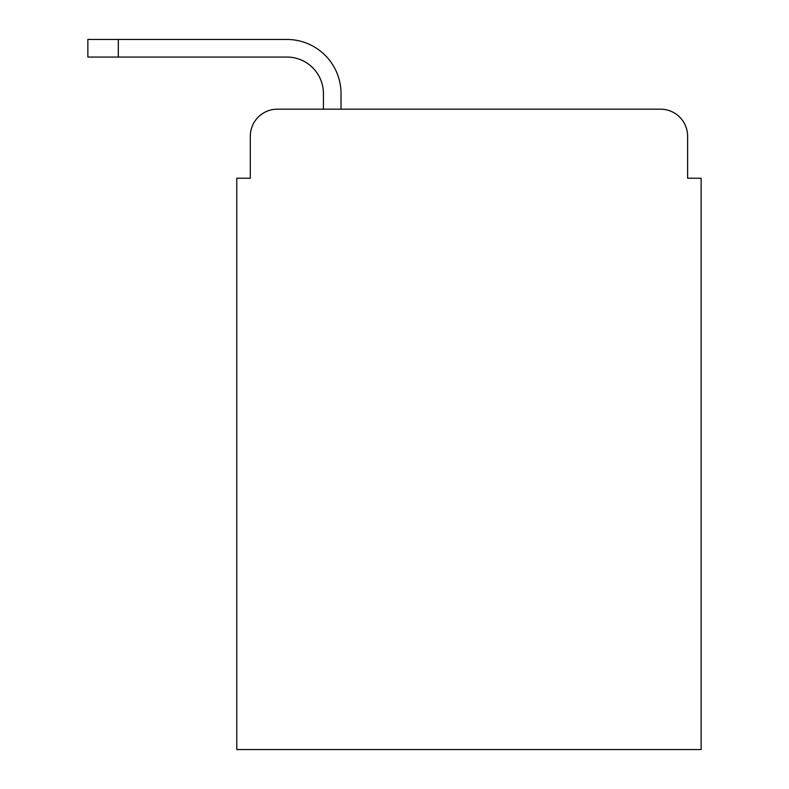 <?xml version="1.0" encoding="UTF-8"?>
<svg xmlns="http://www.w3.org/2000/svg" width="789" height="789" viewBox="0 0 789 789"><rect width="100%" height="100%" fill="white"/><g stroke="black" fill="none" stroke-linecap="round" stroke-linejoin="round"><path stroke-width="1.18" d="M250.31 136.25L250.31 178.225L250.31 136.25A27.073 27.073 0 0 1 277.393 109.178L323.421 109.178L323.421 93.605A36.55 36.55 0 0 0 286.871 57.055L87.855 57.055L87.855 39.45L286.871 39.45A54.155 54.155 0 0 1 341.026 93.605L341.026 109.178L660.531 109.178L277.393 109.178M687.614 178.225L687.614 136.25L687.614 178.225L701.145 178.225L701.145 749.55L236.779 749.55L236.779 178.225L250.31 178.225M687.614 136.25A27.073 27.073 0 0 0 660.531 109.178M323.421 93.605A36.55 36.55 0 0 0 286.871 57.055A36.55 36.55 0 0 1 323.421 93.605A36.55 36.55 0 0 0 286.871 57.055A36.55 36.55 0 0 1 323.421 93.605A36.55 36.55 0 0 0 286.871 57.055A36.55 36.55 0 0 1 323.421 93.605A36.55 36.55 0 0 0 286.871 57.055A36.55 36.55 0 0 1 323.421 93.605A36.55 36.55 0 0 0 286.871 57.055A36.55 36.55 0 0 1 323.421 93.605A36.55 36.55 0 0 0 286.871 57.055M118.311 57.055L118.311 39.45L286.871 39.45"/></g></svg>
